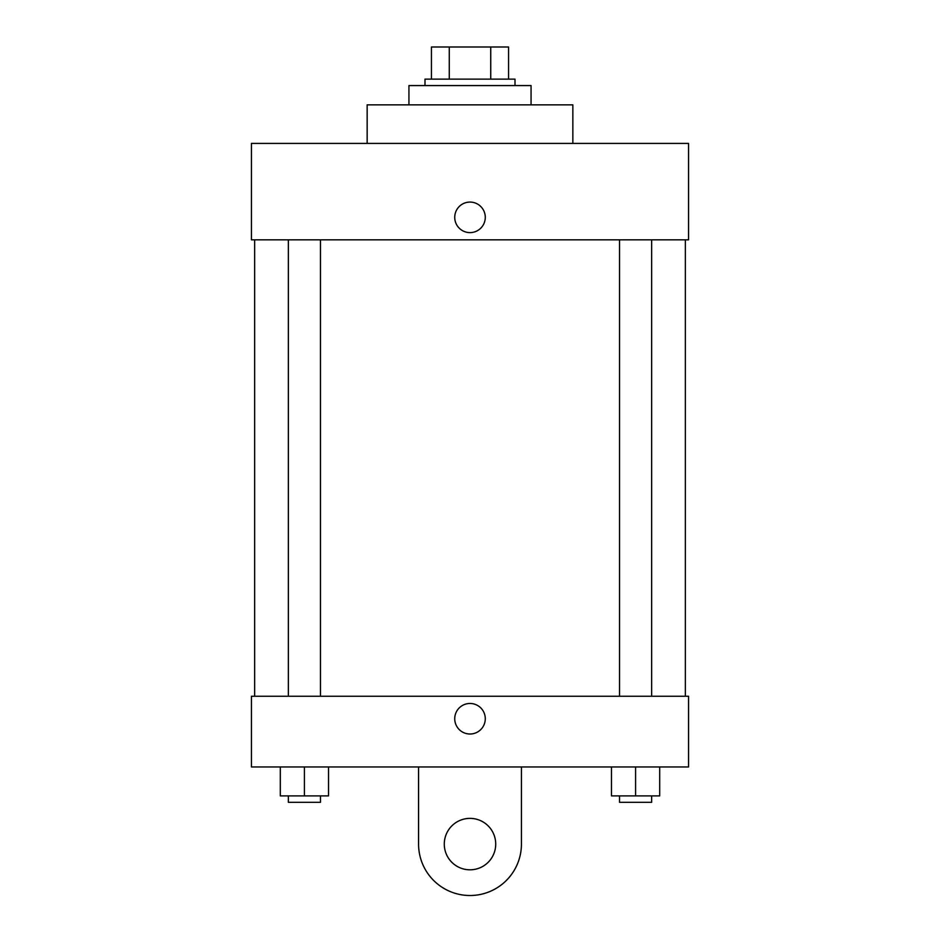 <?xml version="1.0" encoding="UTF-8"?>
<svg xmlns="http://www.w3.org/2000/svg" width="940" height="940" viewBox="0 0 940 940"><rect width="100%" height="100%" fill="white"/><g stroke="black" fill="none" stroke-linecap="round" stroke-linejoin="round"><path stroke-width="1.41" d="M449.261 79.136L449.261 47L431.437 47L431.437 79.136L431.437 47M449.261 47L508.564 47L508.564 79.136M490.739 79.136L490.739 47M424.998 85.563L424.998 79.136L515.003 79.136L515.003 85.563M531.065 104.857L531.065 85.563L408.935 85.563L408.935 104.857M572.848 143.421L572.848 104.857L367.152 104.857L367.152 143.421M251.438 143.421L688.562 143.421L688.562 239.841L251.438 239.841L251.438 143.421M454.737 217.351A15.263 15.263 0 0 1 477.638 204.121A15.263 15.263 0 0 1 477.638 230.57A15.263 15.263 0 0 1 454.737 217.351M254.658 696.246L254.658 239.841M619.519 239.841L619.519 696.246M288.345 696.246L288.345 239.841M251.438 696.246L688.562 696.246L688.562 766.958L251.438 766.958L251.438 696.246L688.562 696.246M611.482 766.958L611.482 795.886L659.692 795.886L659.692 766.958L659.692 795.886M635.593 795.886L635.593 766.958M651.655 795.886L651.655 802.314L619.519 802.314L619.519 795.886M280.308 766.958L280.308 795.886L328.518 795.886L328.518 766.958L328.518 795.886M304.407 795.886L304.407 766.958M320.481 795.886L320.481 802.314L288.345 802.314L288.345 795.886M454.737 718.748A15.263 15.263 0 0 1 477.638 705.517A15.263 15.263 0 0 1 477.638 731.966A15.263 15.263 0 0 1 454.737 718.748M521.43 766.958L521.43 844.096A51.43 51.43 0 0 1 470 895.514A51.43 51.43 0 0 1 418.57 844.096L418.57 766.958M470 869.806A25.709 25.709 0 0 1 447.734 831.23A25.709 25.709 0 0 1 492.266 831.23A25.709 25.709 0 0 1 470 869.806M685.342 696.246L685.342 239.841M651.655 239.841L651.655 696.246M320.481 696.246L320.481 239.841"/></g></svg>
